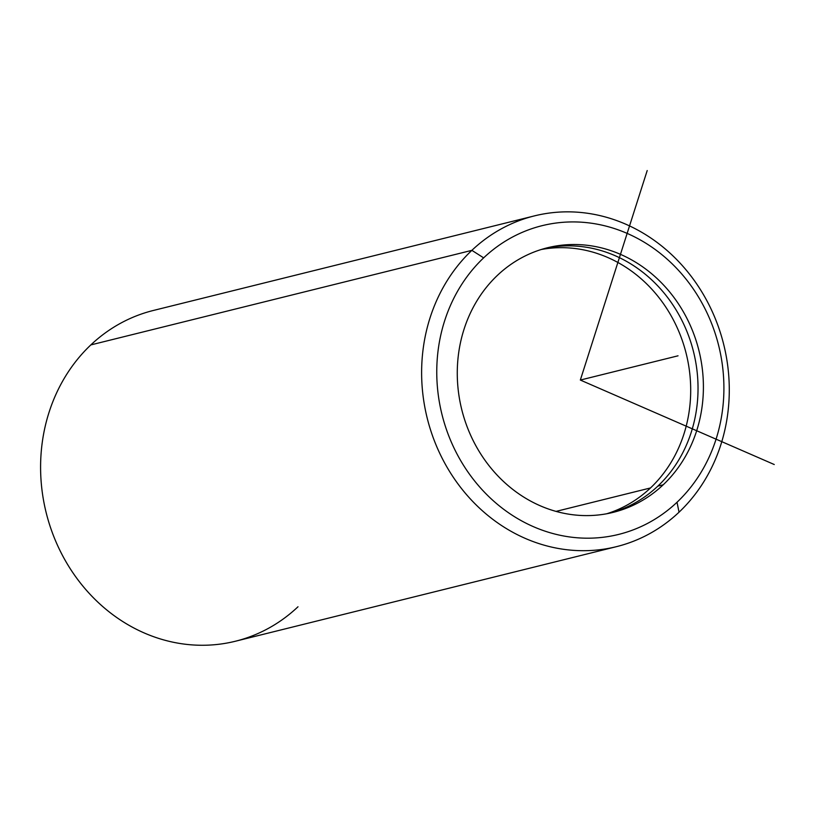 <?xml version="1.0" encoding="UTF-8"?>
<svg xmlns="http://www.w3.org/2000/svg" width="815" height="815" viewBox="0 0 815 815"><rect width="100%" height="100%" fill="white"/><g stroke="black" fill="none" stroke-linecap="round" stroke-linejoin="round"><path stroke-width="1.22" d="M497.466 275.317A136.319 122.209 -103.9 0 1 547.497 247.76A136.319 122.209 -103.9 0 1 688.084 320.703A136.319 122.209 -103.9 0 1 663.206 484.803L657.837 486.137A136.319 122.209 76.1 0 0 683.377 323.423A136.319 122.209 76.1 0 0 544.817 248.453A136.319 122.209 -103.9 0 1 683.377 323.423A136.319 122.209 -103.9 0 1 657.837 486.137L663.206 484.803A136.319 122.209 -103.9 0 1 613.175 512.36A136.319 122.209 -103.9 0 1 472.598 439.417A136.319 122.209 -103.9 0 1 497.466 275.317A136.319 122.209 76.1 0 0 489.346 466.088A136.319 122.209 76.1 0 0 663.206 484.803A136.319 122.209 76.1 0 0 671.326 294.032A136.319 122.209 76.1 0 0 497.466 275.317M610.476 512.992A136.319 122.209 76.1 0 0 657.837 486.137A136.319 122.209 -103.9 0 1 610.476 512.992M541.201 249.522A136.319 122.209 -103.9 0 1 676.929 327.141A136.319 122.209 -103.9 0 1 650.502 487.951L556.054 511.392L650.502 487.951A136.319 122.209 -103.9 0 1 606.778 513.745A136.319 122.209 76.1 0 0 650.502 487.951A136.319 122.209 76.1 0 0 676.929 327.141A136.319 122.209 76.1 0 0 541.201 249.522M677.02 502.254A159.037 142.574 -103.9 0 1 474.187 480.422A159.037 142.574 -103.9 0 1 483.652 257.856A159.037 142.574 -103.9 0 1 686.485 279.698A159.037 142.574 -103.9 0 1 677.02 502.254L679.038 512.197A170.396 152.762 -103.9 0 1 461.718 488.806A170.396 152.762 -103.9 0 1 471.865 250.348L483.652 257.856A159.037 142.574 76.1 0 0 474.187 480.422A159.037 142.574 76.1 0 0 677.02 502.254A159.037 142.574 76.1 0 0 686.485 279.698A159.037 142.574 76.1 0 0 483.652 257.856L471.865 250.348A170.396 152.762 -103.9 0 1 689.184 273.738A170.396 152.762 -103.9 0 1 679.038 512.197L677.02 502.254M616.497 546.651L235.464 641.222A170.396 152.762 -103.9 0 1 59.74 550.033A170.396 152.762 -103.9 0 1 90.832 344.918A170.396 152.762 -103.9 0 1 153.373 310.464L534.406 215.893A170.396 152.762 76.1 0 0 471.865 250.348L90.832 344.918L471.865 250.348A170.396 152.762 76.1 0 0 440.772 455.463A170.396 152.762 76.1 0 0 616.497 546.651A170.396 152.762 76.1 0 0 679.038 512.197A170.396 152.762 76.1 0 0 710.13 307.082A170.396 152.762 76.1 0 0 534.406 215.893M90.832 344.918A170.396 152.762 76.1 0 0 80.685 583.367A170.396 152.762 76.1 0 0 298.005 606.768M647.202 170.549L580.341 380.055L774.25 464.519M580.341 380.055L678.039 355.809"/></g></svg>
